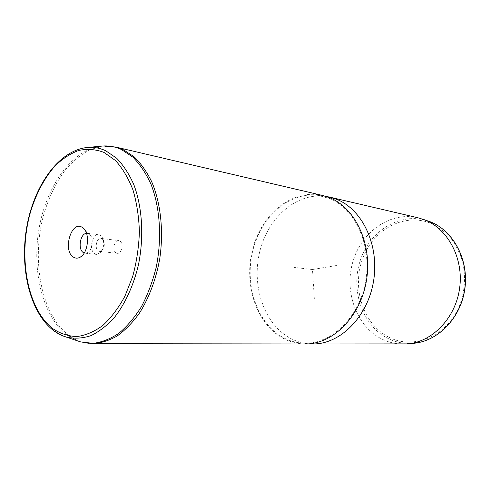 <?xml version="1.0" encoding="UTF-8"?>
<svg xmlns="http://www.w3.org/2000/svg" width="490" height="490" viewBox="0 0 490 490"><rect width="100%" height="100%" fill="white"/><g stroke="black" fill="none" stroke-linecap="round" stroke-linejoin="round"><path stroke-width="0.37" stroke-dasharray="2.45 1.84" d="M116.148 252.938C111.959 250.776 114.262 239.72 118.727 240.596L119.756 240.951C123.964 243.028 121.71 254.151 117.251 253.318L116.148 252.938M103.488 240.363C104.872 243.8 104.499 247.027 102.361 250.047L99.513 251.395L98.417 251.009C94.245 248.816 96.567 237.528 101.026 238.403L102.049 238.765L103.488 240.363L102.453 237.736L100.285 235.323L98.772 234.796C92.065 233.454 88.549 250.464 94.815 253.802L96.493 254.396L100.756 252.375C103.984 247.805 104.548 242.924 102.453 237.736M417.829 217.738C390.095 211.313 361.596 231.844 352.978 261.36C344.096 290.797 355.801 325.219 380.73 338.461C387.731 342.155 395.21 344.035 403.16 344.096M308.957 343.821L308.271 343.76C301.393 343.067 294.925 340.966 288.88 337.457C263.338 322.5 251.401 284.58 259.872 251.174C268.128 217.713 296.291 192.484 325.391 196.325L326.071 196.423M281.634 336.697C256.264 321.746 244.43 283.796 252.877 250.347C261.109 216.85 289.118 191.559 318.035 195.381L329.421 198.456C355.746 208.814 372.761 246.917 365.209 283.588C357.908 320.325 328.282 346.056 300.897 342.994C294.061 342.308 287.636 340.207 281.634 336.697M305.252 343.968C296.744 343.888 288.788 341.695 281.395 337.371C255.1 321.863 243.346 281.964 253.048 247.64C262.481 213.242 292.793 188.613 322.5 195.436M86.503 233.332L89.511 234.318C94.098 237.711 92.616 250.488 87.373 252.736L84.219 253.005M336.422 265.5L312.479 269.537L314.341 298.992M312.479 269.537L293.816 267.368M388.166 336.857C362.998 323.657 351.906 288.279 362.398 259.357C372.541 230.306 403.295 212.458 430.343 223.115C437.809 226.57 444.522 231.476 450.475 237.84C455.823 244.927 459.883 252.963 462.664 261.948C465.776 276.189 464.937 290.282 460.147 304.229C447.934 336.318 413.119 350.509 388.166 336.857M413.676 343.288C404.25 344.084 395.387 342.32 387.106 337.99C361.816 324.668 350.411 289.388 360.407 260.086C370.085 230.668 400.293 211.704 427.886 220.935L429.148 221.382M63.29 336.042L53.434 330.364C29.921 311.971 19.765 266.811 27.587 225.302C35.292 183.787 60.693 149.058 88.635 147.355M92.824 343.686C83.962 343.582 75.815 340.697 68.386 335.038C41.993 314.654 31.764 263.412 42.624 218.754C47.671 199.522 55.419 183.021 65.862 169.246C73.139 160.977 81.009 154.577 89.474 150.038C98.153 146.718 106.875 145.72 115.658 147.037M77.598 340.881L66.763 334.774C42.501 315.995 31.691 270.78 39.022 228.671C46.268 186.568 71.405 150.418 100.193 146.277M101.026 238.403L118.727 240.596M429.173 221.388L429.773 221.615M422.741 219.171L422.196 218.981M408.274 343.827L407.692 343.888M318.035 195.381L325.391 196.325M300.897 342.994L308.271 343.76M102.361 250.047L100.756 252.375M99.513 251.395L117.251 253.318M85.076 253.195L96.493 254.396M87.385 233.338L98.772 234.796M89.511 234.318L84.09 228.959M87.373 252.736L80.868 256.711"/><path stroke-width="0.73" d="M312.657 343.974L407.692 343.888C432.48 341.812 455.651 317.943 459.638 288.12C463.797 258.328 447.878 228.781 424.53 219.832L417.829 217.738L329.703 197.121L336.844 199.406C362.588 209.53 379.683 245.747 373.466 281.597C367.463 317.496 339.791 344.384 312.657 343.974L308.957 343.821M326.071 196.423L329.703 197.121M322.5 195.436L329.666 197.733C355.513 207.925 372.676 244.547 366.391 280.837C360.334 317.171 332.496 344.384 305.252 343.968L92.824 343.686C100.94 343.141 109.05 340.581 117.141 336.011C125.085 330.291 132.472 322.732 139.301 313.349C148.966 298.128 156.102 279.165 159.764 258.598C163.801 230.943 160.714 202.817 151.624 181.545C146.626 171.518 140.753 163.237 134.003 156.696L123.125 149.609L115.658 147.037L322.5 195.436M73.482 257.158C62.414 250.862 71.246 220.126 82.167 227.323L83.147 228.022C90.423 233.363 88.041 253.875 79.735 257.403C77.536 258.475 75.454 258.395 73.482 257.158M84.219 253.005L83.404 252.607C77.592 249.484 80.146 233.559 86.503 233.332M422.741 219.171L430.183 221.774C453.183 230.588 468.832 259.529 464.765 288.684C460.857 317.869 438.091 341.242 413.676 343.288L408.274 343.827M103.972 152.408L115.487 160.542C122.506 168.254 128.337 178.06 132.98 189.955C136.771 202.836 138.909 216.776 139.393 231.77C138.86 246.985 136.637 261.838 132.735 276.336L124.895 296.23C118.402 308.124 111.028 317.888 102.765 325.525C94.227 331.742 85.579 335.417 76.82 336.557C68.214 336.238 60.172 333.58 52.693 328.594C27.079 308.639 18.026 256.509 30.27 212.832C35.776 194.371 44.253 178.146 54.941 166.03C62.408 158.772 70.358 153.578 78.774 150.442C87.312 148.642 95.709 149.297 103.972 152.408M100.193 146.277L103.353 145.977C109.509 145.653 115.524 146.822 121.385 149.487L132.888 157.149C139.981 164.309 146.051 173.411 151.092 184.442C160.126 207.852 162.11 238.557 156.163 267.516C152.568 281.719 147.674 294.747 141.475 306.599C134.677 317.483 127.137 326.383 118.868 333.298C110.366 338.927 101.785 342.283 93.124 343.355L80.605 341.898L66.597 337.181C61.74 335.736 57.214 333.384 53.006 330.119C29.229 311.352 19.324 266.529 27.073 225.229C34.839 183.983 59.811 149.334 88.635 147.355C94.49 147.055 100.199 148.194 105.76 150.785L116.651 158.221C123.358 165.161 129.084 173.968 133.831 184.638C142.327 207.27 144.127 236.927 138.431 264.912C133.513 285.603 125.085 303.886 114.372 317.52C106.9 325.697 99.047 331.755 90.803 335.699C82.528 338.357 74.456 338.853 66.597 337.181L63.29 336.042M92.824 343.686L80.605 341.898L77.598 340.881M430.122 221.75L430.189 221.774C453.33 230.668 468.942 259.614 464.881 288.696C460.986 317.802 438.25 341.205 413.676 343.288M88.635 147.355L103.353 145.977L115.658 147.037M84.09 228.959L83.147 228.022M80.868 256.711L79.735 257.403"/></g></svg>
